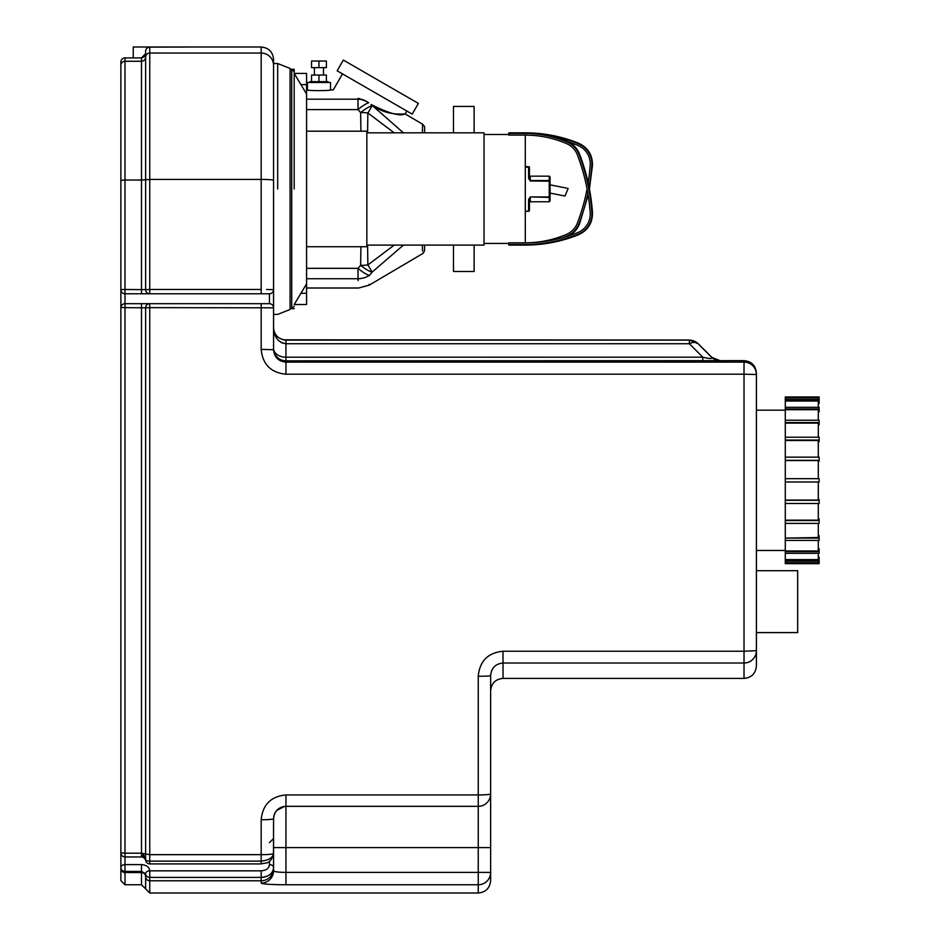<?xml version="1.0" encoding="UTF-8"?>
<svg xmlns="http://www.w3.org/2000/svg" width="940" height="940" viewBox="0 0 940 940"><rect width="100%" height="100%" fill="white"/><g stroke="black" fill="none" stroke-linecap="round" stroke-linejoin="round"><path stroke-width="1.41" d="M785.288 561.251L785.288 563.683L819.128 563.683L819.128 561.251L785.288 561.251L785.288 559.594L818.305 559.594L818.305 553.319L819.128 553.319L819.128 548.807L818.305 548.807M785.288 520.56L819.128 520.56L819.128 523.415L785.288 523.415L785.288 520.149L818.305 520.149L818.305 503.488L819.128 503.488L819.128 499.434L818.305 499.434M818.305 403.424L819.128 403.424L819.128 396.95L785.288 396.974L785.288 397.796L818.305 397.796L818.305 399.382M819.128 399.382L785.288 399.382L785.288 401.039L818.305 401.039L818.305 407.314M819.128 400.24L785.288 400.24M818.305 411.826L819.128 411.826L819.128 407.314L785.288 407.314L785.288 409.676L818.305 409.676L818.305 420.215M819.128 408.959L785.288 408.959M818.305 424.88L819.128 424.88L819.128 420.215L785.288 420.215L785.288 423.129L818.305 423.129L818.305 437.218M819.128 422.554L785.288 422.554M818.305 441.73L819.128 441.73L819.128 437.218L785.288 437.218L785.288 440.484L818.305 440.484L818.305 457.146M819.128 440.073L785.288 440.073M818.305 461.199L819.128 461.199L819.128 457.146L785.288 457.146L785.288 460.553L818.305 460.553L818.305 478.672M819.128 460.341L785.288 460.341M819.128 481.973L819.128 478.672L785.288 478.672L785.288 481.973L819.128 481.973M818.305 481.973L818.305 500.08L785.288 500.08L785.288 503.488L819.128 503.488M785.288 500.291L819.128 500.291M818.305 518.915L819.128 518.915L819.128 520.56M818.305 535.753L819.128 535.753L819.128 540.418L785.288 540.418L785.288 538.08L819.128 538.08M818.305 523.415L818.305 537.504L785.288 538.08M818.305 540.418L818.305 550.957L785.288 550.957L785.288 553.319L819.128 553.319M785.288 551.674L819.128 551.674M818.305 557.209L819.128 557.209L819.128 561.251M785.288 560.393L819.128 560.393M785.288 562.837L818.305 562.837L818.305 561.251M785.288 559.594L785.288 553.319M785.288 550.957L785.288 540.418M785.288 537.504L785.288 523.415M785.288 520.149L785.288 503.488M785.288 500.08L785.288 481.973M785.288 478.672L785.288 460.553M785.288 457.146L785.288 440.484M785.288 437.218L785.288 423.129M785.288 420.215L785.288 409.676M785.288 407.314L785.288 401.039M785.288 399.382L785.288 397.796M785.288 563.659L819.128 563.659M525.296 211.253L528.597 211.253A0.823 0.823 0 0 0 529.432 210.419A0.823 0.823 0 0 1 528.597 211.253L525.296 210.995M525.296 166.674L528.597 166.674L528.597 178.412L529.432 178.694L529.432 167.508A0.823 0.823 0 0 0 528.597 166.674L525.296 166.674L528.597 166.674A0.823 0.823 0 0 1 529.432 167.508L529.432 178.682L529.432 175.345L530.254 176.168L529.432 175.345M529.432 199.245L528.597 199.515L528.597 210.995L529.432 210.419L529.432 199.245L529.432 202.582L530.254 201.759L529.432 202.582L530.254 197.388L530.254 201.759L549.23 201.759L550.064 200.925L550.064 196.73L549.23 196.942L549.23 201.759L550.064 200.925L550.064 176.99L550.064 184.839L550.064 181.197L550.064 184.839L568.136 188.423L550.064 184.839M577.383 223.074A201.771 201.771 0 0 0 587.101 188.964A201.771 201.771 0 0 1 577.383 223.074A20.01 20.01 0 0 1 566.597 234.307A104.61 104.61 0 0 1 525.307 242.814L525.296 135.113L508.787 135.113L508.787 132.834L525.296 132.834L525.296 133.445L508.787 133.445M587.899 193.417A203.439 203.439 0 0 1 578.946 223.673A21.679 21.679 0 0 1 567.255 235.846A106.279 106.279 0 0 1 562.402 237.785M548.114 135.301A141.352 141.352 0 0 1 578.37 143.797A21.679 21.679 0 0 1 591.859 165.417A203.439 203.439 0 0 1 589.098 187.33M590.191 165.299A201.771 201.771 0 0 1 588.17 182.877A201.771 201.771 0 0 0 590.191 165.299A20.01 20.01 0 0 0 577.748 145.336A139.684 139.684 0 0 0 568.406 141.94A139.684 139.684 0 0 1 577.748 145.336M562.402 140.131A139.684 139.684 0 0 1 567.455 141.635A139.684 139.684 0 0 0 562.402 140.131M528.597 178.412L530.254 180.985L550.064 181.197A0.823 0.658 180 0 0 549.23 180.539L549.23 196.942L530.254 196.942L549.23 197.388A0.823 0.658 -0 0 0 550.064 196.73L550.064 193.088L564.999 196.049L568.136 188.423M530.254 180.985L530.254 176.168L549.23 176.168L549.23 180.539L530.254 180.539L529.432 178.682M530.254 196.942L528.597 199.515M508.787 244.482L508.787 245.093L525.296 245.093L525.296 244.482L508.787 244.482L508.787 242.814L525.296 242.814A139.684 139.684 0 0 0 577.748 232.591A20.01 20.01 0 0 0 590.191 212.628A201.771 201.771 0 0 0 577.383 154.853A20.01 20.01 0 0 0 566.597 143.62A104.61 104.61 0 0 0 525.296 135.113M525.296 244.482A141.352 141.352 0 0 0 578.37 234.131A21.679 21.679 0 0 0 591.859 212.511A203.439 203.439 0 0 0 578.946 154.254A21.679 21.679 0 0 0 567.255 142.081A106.279 106.279 0 0 0 525.296 133.445M366.835 245.093L484.03 245.093L484.03 132.834L366.835 132.834M306.581 246.738L366.835 246.738L366.835 131.189L306.581 131.189M318.954 61.029L311.528 61.029L311.528 67.633L326.392 67.633L326.392 61.029L318.954 61.029L318.954 67.633M326.392 81.663L326.392 75.059L311.528 75.059L311.528 81.663M318.954 75.059L318.954 81.663M330.516 89.923L330.516 82.485L307.404 82.485L307.404 89.923C306.687 90.851 331.221 90.851 330.516 89.923L333.254 89.923L342.501 73.896M323.501 67.633L323.501 75.059M328.037 82.485L328.037 81.663L309.883 81.663L309.883 82.485M406.832 111.038L405.152 113.952L422.577 124.209L422.377 132.834M403.448 132.834L371.077 104.493C388.643 117.559 406.456 113.294 405.07 113.952C400.017 116.501 388.69 113.352 371.077 104.493L373.673 106.279M375.13 107.195L378.644 109.158M382.122 110.732L389.007 112.871M393.613 113.658L395.282 113.834M398.066 114.01L402.132 114.057M306.581 109.604L358.011 109.604A20.633 5.722 -44.8 0 1 368.68 102.754L364.321 100.216L358.07 98.336C325.346 88.184 325.346 88.184 358.07 98.336L366.729 101.461M418.382 103.412L343.335 60.078L337.143 70.805L412.202 114.128L418.382 103.412M364.321 100.216A20.633 18.177 -174.2 0 0 358.011 99.194L358.011 109.604L360.631 112.612A20.633 5.64 -43.1 0 1 372.052 105.738A20.633 1.939 125.7 0 1 367.857 112.965L394.201 132.834M358.07 98.336L358.011 99.194L306.581 99.194M424.61 132.834L424.61 130.954C424.669 125.467 424.904 127.076 422.577 124.209M422.377 245.093L422.518 251.097M422.495 250.216L422.46 248.853M424.61 245.093L424.563 250.768L423.082 253.354L369.197 285.149L358.728 288.004L306.581 288.004M360.925 131.189L360.631 112.612A20.633 7.485 -1.2 0 1 367.857 112.965L367.587 132.834M394.201 245.093L367.857 264.963A20.633 1.939 54.3 0 1 372.052 272.189L403.448 245.093M367.587 245.093L367.857 264.963A20.633 7.485 -178.8 0 1 360.631 265.315A20.633 5.64 43.1 0 0 372.052 272.189L369.455 275.408C369.126 288.345 369.126 288.345 369.455 275.408L369.455 275.408A20.633 5.722 44.8 0 1 358.011 268.323L306.581 268.323M360.925 246.738L360.631 265.315L358.011 268.323L358.011 278.733A20.633 18.177 -5.8 0 0 369.455 275.408M369.22 284.268L369.197 285.149M306.581 278.733L358.011 278.733C358.963 291.059 358.963 291.059 358.011 278.733L358.152 280.613M306.581 304.513L306.581 283.88L294.197 304.513L306.581 304.513M306.581 283.88L306.581 73.414L294.197 73.414L294.197 71.757L294.197 188.964M453.491 132.834L453.491 106.431L474.124 106.431L474.124 132.834M474.124 245.093L474.124 271.495L453.491 271.495L453.491 245.093M273.563 65.4A12.384 12.361 0 0 0 261.179 53.04L261.179 47C268.699 47.728 272.823 51.864 273.563 59.385L273.563 188.964M277.688 188.964L277.688 63.509L277.688 188.964M285.948 340.115L285.948 343.735C278.205 342.501 274.069 337.166 273.563 327.755C274.069 335.039 278.205 339.152 285.948 340.115L689.373 340.115A12.384 12.384 180 0 1 698.126 343.735L689.373 340.01L689.373 343.735A12.384 7.156 -44.9 0 1 698.126 343.735L711.51 357.153A12.384 12.384 180 0 0 720.263 360.784L711.51 357.153C712.99 358.939 710.088 358.951 702.803 357.2L285.948 357.2A12.384 8.754 0 0 1 273.563 348.446A12.384 12.384 180 0 0 285.948 360.831L744.022 360.643L744.022 362.112L285.948 362.112C278.416 361.36 274.28 357.235 273.563 349.727L273.563 307.815A4.124 4.124 0 0 0 269.439 303.69L124.996 303.69L124.996 307.65L145.63 307.815L145.63 859.806L143.315 853.931A4.124 1.563 114.2 0 0 143.432 857.351L145.63 859.806A4.124 4.124 0 0 0 149.754 863.931L261.179 863.931L261.179 861.111L149.754 861.111L149.754 863.931M785.288 410.157L756.406 410.157M702.803 360.831L702.803 357.2L689.373 343.735L285.948 343.735L285.948 374.202L744.022 374.202L744.022 651.232L503.018 651.232C487.919 652.76 479.67 661.114 478.248 676.26L478.248 794.934L285.948 794.934C270.908 796.403 262.659 804.687 261.179 819.762L261.179 861.111C268.675 860.323 272.776 857.832 273.505 853.626L273.563 818.716C274.304 811.197 278.428 807.072 285.948 806.332L478.248 806.332A12.384 12.384 0 0 0 490.633 793.959L490.633 675.649A12.384 0.623 180 0 1 478.248 676.26M283.904 339.939L284.726 340.057M282.599 343.147L280.99 342.407M277.124 338.964L276.113 337.472M273.799 330.856L273.563 327.884M145.63 859.806A4.124 1.304 180 0 0 149.754 861.111L149.754 854.66L141.505 853.203L141.505 856.951L124.996 856.951L124.996 853.203L120.872 852.815L120.872 307.815L120.872 852.815A4.124 4.124 0 0 0 124.996 856.951L124.996 864.612A4.124 2.914 -0 0 0 120.872 867.526L120.872 854.025L120.872 880.616L124.996 884.752L124.996 872.543L141.505 872.543L141.505 864.612L124.996 864.612L124.996 871.415L141.505 871.415L145.63 873.765A4.124 2.914 -0 0 1 149.754 870.84L149.754 877.396L261.179 877.396C268.934 876.715 273.058 873.425 273.563 867.526L273.375 869.277M268.558 875.504L265.127 876.891M264.516 877.043L263.024 877.29M120.872 854.025L120.872 838.527L120.872 854.025A4.124 2.914 180 0 1 120.931 853.532M145.63 842.651L145.63 307.815A4.124 4.124 0 0 1 149.754 303.69L141.505 303.69L141.505 853.203L124.996 853.203L124.996 307.65L120.872 307.368M120.872 62.028A4.124 4.124 0 0 1 124.996 57.904L124.996 57.904A4.124 4.124 0 0 0 120.872 62.028L120.872 307.815A4.124 4.124 0 0 1 124.996 303.69L124.996 293.785L269.439 293.785A4.124 4.124 0 0 0 273.563 289.661L266.561 289.497M120.872 290.108L120.872 65.4A4.124 4.124 0 0 1 124.996 61.276L124.996 57.904L141.505 57.904L145.63 53.651L145.63 51.289A4.124 4.124 0 0 1 149.754 47.165L191.032 47L133.245 47L133.245 57.904L124.996 57.904L141.505 57.904L141.505 61.276A4.124 4.124 180 0 0 145.63 57.164L145.63 53.651C145.606 55.695 144.231 57.105 141.505 57.904M273.563 868.431A12.384 12.349 180 0 1 261.179 880.78A12.384 12.349 180 0 0 273.563 868.431L273.563 867.526A4.124 2.914 180 0 0 269.439 864.612C269.099 868.313 266.349 870.393 261.179 870.84L149.754 870.84C149.366 867.173 146.617 865.094 141.505 864.612M273.563 867.526L273.563 838.527L269.439 842.651M149.754 303.69L149.754 307.65L273.563 307.815A4.124 4.124 0 0 0 269.439 303.69A4.124 4.124 0 0 1 273.563 307.815L273.563 289.661A4.124 4.124 0 0 1 269.439 293.785L269.439 303.69A4.124 4.124 0 0 1 273.563 307.815A4.124 4.124 0 0 0 269.439 303.69M261.179 293.785L261.179 289.473L149.754 289.473L149.754 293.785A4.124 4.124 0 0 1 145.63 289.661L124.996 289.473L124.996 293.785A4.124 4.124 0 0 1 120.872 289.661A4.124 4.124 0 0 0 124.996 293.785M149.754 293.785L141.505 293.785L141.505 180.022L145.63 179.728L145.63 57.164A4.124 4.124 180 0 1 149.754 53.04L149.754 47.165A4.124 4.124 0 0 0 145.63 51.289M269.439 293.785A4.124 4.124 0 0 0 273.563 289.661A4.124 4.124 0 0 1 269.439 293.785A4.124 4.124 0 0 0 273.563 289.661L273.563 180.304A12.384 0.87 0 0 0 261.179 179.434L261.179 289.473M261.179 303.69L261.179 349.363C262.624 364.426 270.885 372.698 285.948 374.202M145.63 873.765L145.63 888.876L141.505 884.752L141.505 872.543A4.124 4.112 180 0 1 145.63 876.656A4.124 4.112 180 0 0 149.754 880.78L149.754 877.396A4.124 3.631 0 0 1 145.63 873.765M145.63 289.661L145.63 179.728L149.754 179.434L149.754 53.04L261.179 53.04L261.179 179.434L149.754 179.434L149.754 289.473L145.63 289.661M184.933 47.047L176.368 47.106M261.179 870.84L261.179 883.107C262.613 884.129 270.873 884.669 285.948 884.752L280.966 884.716M279.027 884.693L278.393 884.681M277.982 884.669L275.279 884.599M261.179 883.107A12.384 12.349 0 0 0 273.563 870.757C274.28 871.768 278.404 872.32 285.948 872.402L285.948 884.752L478.248 884.752A12.384 12.361 0 0 0 490.633 872.402L490.633 793.959A12.384 0.975 180 0 1 478.248 794.934L478.248 847.61L490.633 847.61M284.503 806.426L276.748 810.421M261.179 349.363L273.563 349.727M490.727 674.109L490.633 675.649C491.338 667.999 495.474 663.793 503.018 663.017L744.022 663.017A12.384 12.338 -0 0 0 756.406 650.68L756.406 373.015C755.666 365.495 751.542 361.371 744.022 360.643M491.773 670.361L491.373 671.348M273.563 818.716A12.384 1.046 180 0 1 261.179 819.762M273.74 816.602A12.384 12.384 0 0 1 273.928 815.72A12.384 12.384 0 0 0 273.74 816.602M274.21 814.757A12.384 12.384 0 0 1 275.021 812.889A12.384 12.384 0 0 0 274.21 814.757M275.326 812.348A12.384 12.384 0 0 1 276.478 810.738A12.384 12.384 0 0 0 275.326 812.348M276.654 810.527A12.384 12.384 0 0 1 280.014 807.848A12.384 12.384 0 0 0 276.654 810.527M280.731 807.484A12.384 12.384 0 0 1 281.8 807.049A12.384 12.384 0 0 0 280.731 807.484M282.928 806.708A12.384 12.384 0 0 1 284.233 806.45A12.384 12.384 0 0 0 282.928 806.708M285.948 794.934L285.948 847.61L478.248 847.61L478.248 893C485.769 892.272 489.905 888.136 490.633 880.616L490.633 872.402L285.948 872.402L285.948 847.61L273.563 847.61L273.563 870.757M756.406 666.025L756.406 650.68L744.022 651.232L744.022 678.41C751.542 677.67 755.666 673.545 756.406 666.025M785.288 550.476L756.406 550.476L756.406 570.697L797.672 570.697L797.672 632.596L756.406 632.596L756.406 650.68M490.633 675.649L490.633 793.959M290.072 69.29L294.197 69.29L294.197 73.414L306.581 94.047M273.563 63.509L277.688 63.509L290.072 68.456L290.072 309.471L277.688 314.418L273.563 314.418M578.946 223.673L579.51 223.896C577.195 229.677 573.188 233.849 567.502 236.41M591.859 165.417L592.47 165.464L589.415 188.964M578.37 143.797L578.605 143.221C588.017 147.65 592.635 155.065 592.47 165.464M525.296 166.932L529.432 167.508M578.946 154.254L579.51 154.031C577.195 148.238 573.188 144.067 567.502 141.517L567.255 142.081M579.51 154.031C586.701 172.878 591.025 192.347 592.47 212.464L591.859 212.511M592.47 212.464C592.635 222.862 588.017 230.276 578.605 234.695L578.37 234.131M300.929 293.292L306.581 293.292M300.929 84.635L306.581 84.635M273.563 348.446A12.384 12.384 180 0 0 285.948 360.831M269.439 861.216L269.439 864.612M120.872 867.526A4.124 3.889 0 0 0 124.996 871.415L124.996 872.543A4.124 4.112 180 0 1 120.872 868.431M261.179 863.931C266.466 862.415 270.086 864.718 273.493 854.049A4.124 2.914 -173.7 0 0 273.493 854.049L273.493 854.049A4.124 2.914 -173.7 0 0 273.505 853.626A12.384 1.151 0 0 1 261.179 854.66L149.754 854.66L149.754 307.65L145.63 307.815M124.996 61.276L141.505 61.276L141.505 180.022L124.996 180.022L124.996 61.276M120.872 180.304L124.996 180.022L124.996 289.473L120.872 289.661M478.248 893L149.754 893L149.754 880.78L261.179 880.78M503.018 651.232L503.018 678.41C495.498 679.138 491.373 683.263 490.633 690.783M744.022 362.112A12.384 12.384 180 0 1 756.406 374.496A12.384 12.384 180 0 0 744.022 362.112L744.022 374.202L756.406 374.496M294.197 71.757L291.717 69.29L291.717 308.637L294.197 306.17M819.128 396.95L785.288 396.95M549.23 176.168L550.064 176.99L549.23 176.168M579.51 223.896L588.17 195.05M578.605 143.221C561.509 136.335 543.731 132.869 525.296 132.834L508.787 132.834M508.787 134.49L484.03 134.49M508.787 243.437L484.03 243.437M567.502 141.517C554.024 135.76 539.96 132.869 525.296 132.834M578.605 234.695C561.509 241.592 543.731 245.058 525.296 245.093M314.418 67.633L314.418 75.059M306.581 89.923L307.404 89.923M273.563 327.625C274.034 334.17 277.464 338.236 283.833 339.822L689.373 340.01M711.51 357.012L698.126 343.629M143.432 857.351L141.505 856.951M273.493 854.049L273.563 852.815M190.949 47L149.754 47.165M124.996 884.752L141.505 884.752M149.754 893L145.63 888.876M261.179 47L191.032 47M503.018 678.41L744.022 678.41M294.197 308.637L290.072 308.637"/></g></svg>
